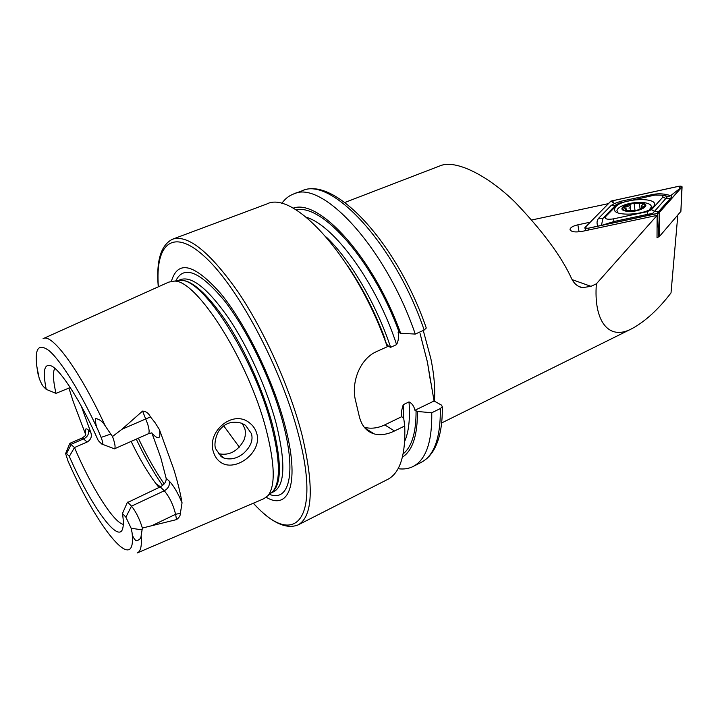 <?xml version="1.0" encoding="UTF-8"?>
<svg xmlns="http://www.w3.org/2000/svg" width="718" height="718" viewBox="0 0 718 718"><rect width="100%" height="100%" fill="white"/><g stroke="black" fill="none" stroke-linecap="round" stroke-linejoin="round"><path stroke-width="1.08" d="M213.497 452.125C206.183 431.904 232.973 408.883 249.604 422.965C253.113 425.639 255.482 429.104 256.721 433.367C262.743 452.475 234.589 473.108 220.291 462.015C217.096 459.726 214.844 456.46 213.524 452.214M251.417 433.618L245.583 425.343L241.688 423.261C233.108 420.847 226.152 422.624 220.839 428.592C216.432 432.371 213.488 444.469 215.723 448.867L221.171 456.657L223.917 458.057C230.469 460.032 236.913 458.56 243.249 453.632C250.618 446.937 253.346 440.26 251.417 433.618M102.566 444.325L114.422 448.831C115.553 448.041 115.221 444.801 113.426 439.102L112.52 436.499L121.961 429.247L142.595 411.073C146.086 411.333 148.707 413.29 150.457 416.925L154.944 422.48L159.441 429.624L173.792 469.357C177.669 481.984 180.415 493.149 182.049 502.842L180.38 513.271L175.605 514.294L176.529 519.599C179.186 517.633 180.469 515.524 180.38 513.271M66.568 453.462L71.306 444.227L83.898 438.743C87.686 436.688 89.176 433.789 88.359 430.037L90.809 432.451C92.137 436.562 90.917 439.757 87.147 442.019L74.484 447.547L69.314 456.406L66.568 453.462L65.607 453.57L68.102 461.288C97.693 528.726 136.967 577.344 132.058 532.63C132.157 535.466 133.476 538.195 136.016 540.825C139.328 540.205 141.042 538.437 141.177 535.511L142.388 528.035L176.529 519.599M101.103 437.397L98.411 430.917C96.176 426.788 95.243 422.669 95.638 418.567C99.515 419.195 102.728 421.663 105.268 425.954L110.778 434.085L101.103 437.397C103.123 442.728 103.329 444.927 101.723 444.011L98.267 440.61C81.475 402.439 61.147 370.524 51.543 366.018C44.274 362.985 42.506 370.766 46.221 389.362L43.547 386.724C42.093 385.036 40.63 382.2 39.167 378.206L36.537 365.022M223.917 458.057L218.586 453.686C229.177 455.903 237.631 451.416 243.949 440.224L245.179 436.086L245.323 431.069L244.847 428.673L242.226 423.476M223.774 425.945L239.327 447.143M131.125 441.408C139.328 458.434 147.612 472.534 155.968 483.699L158.956 487.495M137.56 552.806L263.838 498.723L268.128 495.519C275.532 485.664 274.85 463.595 266.082 429.301C248.437 360.517 196.041 278.737 173.98 281.142L168.721 282.129L43.457 338.501M266.297 497.323C289.453 511.153 300.151 482.218 284.965 425.451C273.002 379.634 245.682 323.818 220.704 293.518C194.255 263.775 177.822 259.692 171.422 281.268M404.737 425.971C405.697 455.23 399.998 473.045 387.648 479.427L298.141 524.903C312.868 516.439 314.152 486.409 302 434.83C289.892 387.738 264.368 330.792 237.873 291.652C209.764 251.937 188.026 234.436 172.661 239.157L266.71 204.029C293.815 189.471 357.017 259.198 387.28 346.731L376.699 351.515C359.565 358.856 350.743 383.232 355.706 401.209L359.144 415.812C361.405 425.559 366.422 431.59 374.186 433.905C380.352 435.512 387.137 434.534 394.523 430.971L404.737 425.971L403.695 418.127L401.694 416.682L401.443 411.396L403.193 404.701L409.018 401.909C412.06 403.408 414.026 406.2 414.923 410.274L417.418 411.468L431.76 412.76L440.349 408.551L442.306 406.756L441.498 405.114L434.058 401.003L427.407 362.096L420.093 333.592M151.821 432.774L160.724 457.483L166.145 478.233C166.432 481.679 164.458 484.569 160.231 486.903L127.221 502.681L122.464 513.514L125.874 517.166L131.134 528.224L132.058 532.63M87.147 442.019L82.31 437.917L69.763 443.374L74.484 447.547C90.908 486.364 113.327 522.39 123.299 524.364M90.809 432.451L81.188 405.912M68.901 388.007L73.173 401.443L85.729 434.785C84.652 429.095 85.532 427.515 88.359 430.037M110.778 434.085L112.52 436.499M344.864 202.467L440.053 165.831C455.266 159.181 487.486 175.12 515.093 202.207C542.79 231.169 561.647 256.694 571.672 278.772C574.229 283.789 577.784 286.751 582.334 287.658L590.968 286.338L596.38 283.816C593.472 320.829 608.451 341.454 632.181 328.53L441.678 422.947M677.837 214.951L671.016 292.908C658.46 309.314 645.518 321.188 632.181 328.53M608.361 203.643L531.894 219.941M590.106 222.203L577.873 224.815C573.09 225.946 570.46 227.453 570.002 229.329C570.828 231.851 574.894 232.533 582.199 231.367L657.123 215.373L596.38 283.816M657.517 237.218L657.024 237.802L657.123 215.373M71.576 468.881L68.102 461.288M69.314 456.406C90.558 505.203 118.82 544.989 122.778 528.233C123.604 525.1 123.496 520.2 122.464 513.514M54.747 368.253C52.701 372.31 53.114 380.675 55.986 393.356L46.221 389.362M70.256 387.549L55.986 393.356M424.159 330.047C394.846 243.698 330.711 175.793 301.937 190.871C334.202 175.416 397.108 243.007 426.277 328.018L424.159 330.047L415.264 334.076C385.719 247.441 321.808 179.096 293.429 194.057C288.744 195.843 284.822 199.03 281.662 203.616M415.264 334.076L400.635 333.26C373.71 257.834 319.097 198.132 293.061 208.202M400.635 333.26L398.113 332.246C399.02 336.554 398.508 340.682 396.587 344.613L390.619 347.324C388.16 346.426 386.481 344.461 385.584 341.427L384.408 338.384L385.072 338.959C374.931 311.998 362.482 287.676 347.736 265.974M398.068 468.701C403.588 469.473 408.587 468.746 413.065 466.512C425.954 459.852 432.182 441.938 431.76 412.76M402.412 457.204C412.581 450.608 417.589 435.368 417.418 411.468M364.295 427.3C370.937 429.014 377.749 428.215 384.713 424.912L401.694 416.682M414.923 410.274L434.058 401.003M182.049 502.842C177.804 492.736 173.523 485.485 169.215 481.096C170.013 485.197 168.362 488.428 164.278 490.78L131.493 506.154L127.616 502.115M125.874 517.166L131.493 506.154C135.873 511.539 139.507 518.836 142.388 528.035M615.838 206.631L614.554 208.83C611.799 216.899 646.801 215.328 653.398 206.955L654.52 204.953C656.952 196.84 622.757 198.446 615.838 206.631M652.913 207.448L651.343 206.757M646.963 211.72L651.486 209.71L662.983 197.001L662.427 195.179L655.076 195.027L618.889 203.203L605.498 216.737C604.538 218.999 607.114 219.726 613.217 218.918L646.963 211.72L647.95 214.26L652.518 213.506L654.511 211.334L651.486 209.71M678.806 186.258L610.838 201.121L584.775 227.803L587.997 228.315L657.338 213.515L659.142 212.707L681.965 187.003L678.806 186.258M659.142 212.707L659.205 236.752L680.861 211.424L681.965 187.003M587.997 228.315L588.554 230.011M657.042 237.326L658.756 236.958L657.338 213.515M659.205 236.752L658.756 236.958M659.016 212.699L681.822 187.021C682.055 186.231 681.041 185.998 678.788 186.303L610.955 201.13L585.125 227.391L585.341 228.207L588.024 228.252L658.101 213.237M597.744 226.179C596.559 222.993 596.882 220.336 598.686 218.218L611.162 205.447L614.554 203.49L610.955 201.13M616.744 204.379L614.554 203.49L620.729 201.291L653.281 194.354C659.187 193.33 664.958 193.77 670.603 195.673L681.822 187.021M658.927 211.379L654.511 211.334L667.48 196.588L665.083 195.915L668.637 196.526L670.603 195.673C672.147 195.529 672.048 196.508 670.298 198.608L656.728 213.596M618.611 203.365L615.371 205.483L602.958 218.281L601.54 224.931M601.837 225.308L614.15 221.476L613.217 218.918M652.518 213.506L653.542 214.269M644.378 206.955C645.437 205.447 644.683 204.307 642.107 203.535L631.732 203.562L628.717 206.12L623.386 207.188C622.309 208.624 622.946 209.746 625.279 210.553L636.354 210.553L641.12 209.109L644.414 206.856L641.614 205.707L642.664 204.118L642.107 203.535L631.732 203.562L623.565 206.981M636.354 210.553L644.199 207.161M649.26 209.853L651.298 207.143C651.549 205.42 650.104 204.1 646.981 203.203L644.764 202.745C638.14 201.991 631.66 202.629 625.342 204.639L622.865 205.563C619.311 207.107 617.327 208.741 616.915 210.473L617.866 212.806M642.727 203.275C633.222 200.34 614.653 208.202 624.893 210.886C634.479 213.946 653.29 205.833 642.727 203.275M630.395 207.78L628.968 208.103M625.791 210.697L635.583 210.697M623.386 207.188L626.177 209.36L625.279 210.553M630 204.702L630.745 210.536L630 204.702M151.651 432.927L148.303 433.78C149.568 432.936 149.362 429.678 147.666 424.015L142.595 411.073M150.457 416.925L121.961 429.247M138.332 438.204C146.651 455.715 155.267 470.954 164.171 483.941M136.258 439.129C144.758 457.007 153.535 472.453 162.573 485.449M270.453 493.463L273.235 490.995C280.639 481.195 280.074 459.448 271.539 425.756C254.369 358.21 202.79 278.081 180.774 280.442L177.077 280.819M271.287 492.889C281.618 485.835 282.048 463.263 272.598 425.182C263.389 390.736 244.955 349.639 225.793 320.811C205.447 291.4 189.543 277.992 178.064 280.594M271.171 492.979L273.989 491.597C285.01 485.144 285.737 462.455 276.179 423.521C266.925 388.707 248.186 347.153 228.782 318.343C208.175 288.977 192.191 276.026 180.846 279.481L177.92 280.621M269.456 494.343C288.941 502.295 296.606 473.79 283.098 423.333C272.086 381.33 247.665 330.433 224.519 300.806C199.936 271.332 183.682 264.718 175.748 280.962M253.418 503.192C292.827 547.816 321.888 523.718 298.58 435.045C281.959 369.896 239.462 289.381 206.335 258.202C173.065 226.466 154.944 243.608 158.391 286.778M434.381 401.174C435.332 389.057 434.166 374.922 430.89 358.776L423.261 330.451M105.268 425.954C79.886 370.614 51.597 332.497 43.071 338.681M590.968 286.338L572.129 279.643M137.174 552.977C140.665 551.675 142.002 545.86 141.177 535.511M98.411 430.917C80.811 392.62 61.084 360.939 49.183 350.77C37.255 341.939 33.575 349.863 38.135 374.545M399.271 332.587C373.513 261.056 322.167 203.338 296.013 209.898M396.587 344.613C376.717 283.475 334.364 225.551 306.362 217.285M390.619 347.324C376.232 303.876 350.222 259.754 326.331 237.093M442.306 406.756C442.557 425.397 439.676 439.883 433.636 450.231C430.261 455.804 426.106 459.861 421.161 462.401C434.219 455.652 440.619 437.711 440.349 408.551M403.157 453.884C411.899 446.758 416.198 432.353 416.063 410.687M404.719 441.265C408.793 431.832 410.229 418.711 409.018 401.909M403.66 418.109L403.193 404.701M394.523 430.971L384.713 424.912M152.279 433.735L155.321 436.409C159.279 439.542 160.653 437.28 159.441 429.624M169.215 481.096L166.145 478.233M152.871 525.199L175.605 514.294C173.262 504.826 169.484 496.991 164.278 490.78L160.231 486.903M142.074 529.893L131.134 528.224M579.058 231.851L577.873 224.815M586.965 228.396L585.125 227.391M679.632 188.331L678.788 186.303M613.396 202.449L612.642 200.403M614.644 222.571L614.15 221.476L647.95 214.26L648.48 215.355M598.686 218.218L602.958 218.281L605.498 216.737M611.162 205.447L615.371 205.483L617.875 203.948M670.298 198.608L665.954 198.581L662.983 197.001M653.739 195.314L653.281 194.354M621.187 202.288L620.729 201.291M626.114 209.028L625.782 206.524M643.534 207.574L643.4 206.497M625.522 210.634L625.423 209.916M635.044 210.76L634.173 203.939M640.061 208.687L639.46 203.921M148.303 433.78L114.422 448.831M155.968 483.699L160.437 486.795M177.525 280.774L173.98 281.142M270.794 493.158L268.128 495.519M172.661 239.157C160.886 244.865 156.084 260.76 158.256 286.841M421.619 339.623L427.416 362.025L430.692 382.506M301.937 190.871L293.429 194.057M358.138 283.098C368.908 301.372 378.063 320.811 385.584 341.427M421.161 462.401L413.065 466.512M401.443 411.396L401.631 416.153M253.292 503.246C271.018 522.489 285.961 529.713 298.141 524.903M374.186 433.905L364.843 427.964M82.31 437.917L85.487 435.539M65.841 453.013L69.332 444.523M582.334 287.658L578.34 286.222M570.254 230.209L570.002 229.329M614.761 210.41L614.554 208.83M585.798 230.595L584.874 228.055M680.897 211.37L682.082 186.815M586.014 228.378L585.341 228.207M662.427 195.179L668.637 196.526M651.477 208.579L651.298 207.143M617.184 212.501L617.094 211.837M641.919 208.121L641.659 206.039M626.365 210.769L626.177 209.36M630.736 210.536L629.991 204.792"/></g></svg>

